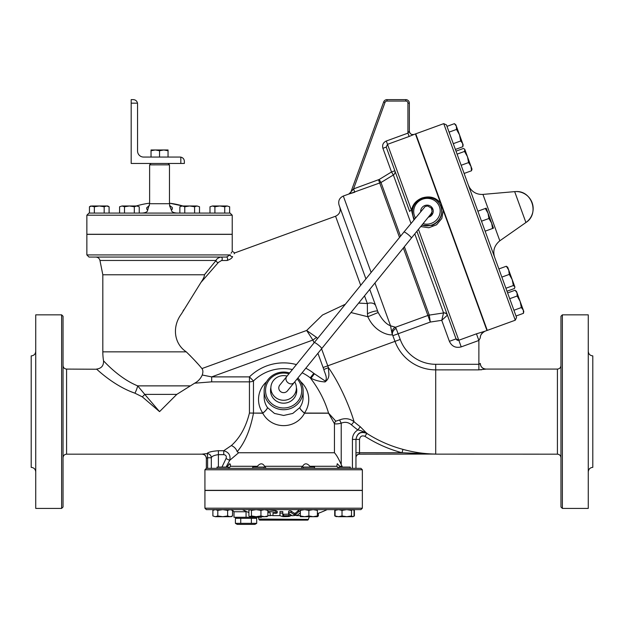 <?xml version="1.0" encoding="UTF-8"?>
<svg xmlns="http://www.w3.org/2000/svg" width="624" height="624" viewBox="0 0 624 624"><rect width="100%" height="100%" fill="white"/><g stroke="black" fill="none" stroke-linecap="round" stroke-linejoin="round"><path stroke-width="0.94" d="M287.453 390.85A4.859 4.696 180 0 1 280.636 391.646A4.859 4.696 180 0 1 279.817 385.055L287.079 376.1C283.054 380.695 290.854 387.028 294.52 382.138L287.461 390.842M296.384 393.51A12.761 12.332 0 0 0 296.4 392.909L296.4 387.949A12.761 12.332 0 0 0 294.739 381.872M287.095 376.085A12.761 12.332 0 0 0 270.871 387.949L270.871 392.909A12.761 12.332 0 0 0 270.886 393.51M270.871 387.949A12.761 12.332 0 0 0 283.639 400.28A12.761 12.332 0 0 0 296.4 387.949M159.549 150.735L155.29 149.971L163.8 149.971L159.549 150.735L159.549 157.061M151.039 149.971L155.29 149.971L151.039 150.735L151.039 149.971M168.051 150.735L163.8 149.971L168.051 149.971L168.051 157.061M151.039 157.061L151.039 150.735M180.82 157.123C183.011 157.669 184.197 159.065 184.361 161.32L184.361 163.449L180.82 163.449L180.82 157.123A4.251 4.251 0 0 0 180.11 157.061L143.59 157.061A6.029 6.029 0 0 1 137.561 151.039L137.561 103.88A4.251 4.251 0 0 0 137.506 103.171L131.18 103.171L131.18 99.629L133.31 99.629C135.564 99.793 136.96 100.979 137.506 103.171M180.82 163.449L131.18 163.449L131.18 103.171M498.88 268.944L506.321 266.237L507.757 267.4L506.321 266.237L508.693 269.989L512.21 279.646L509.285 274.396L508.693 269.989L507.632 267.064M514.784 286.712L513.349 285.542L512.21 279.646L514.909 287.048L514.433 288.53L507 291.236M488.015 213.166L485.3 208.494L486.197 208.166L491.65 223.158L488.935 218.486L488.015 213.166M493.467 228.158L492.578 228.478L491.65 223.158L493.467 228.158M464.88 149.612L467.454 156.679L464.529 151.429L464.755 149.269L463.445 148.442L456.011 151.148M464.123 173.449L471.557 170.742L471.908 168.917L471.557 170.742L470.964 166.335L468.593 162.575L467.454 156.679L472.033 169.26M454.42 123.653L455.879 124.878L456.362 126.212L454.42 123.653L446.987 126.36M462.821 146.734L462.665 143.528L463.156 144.862L462.821 146.734L455.387 149.44M459.514 134.87L456.526 129.425L456.362 126.212L462.665 143.528L460.723 140.962L459.514 134.87M469.334 161.85L470.964 166.335M505.908 288.249L513.349 285.542M501.852 277.103L509.285 274.396M485.137 231.184L492.578 228.478M485.3 208.494L477.867 211.201L481.502 221.192L488.935 218.486M464.529 151.429L457.096 154.136L461.152 165.282L468.593 162.575M460.723 140.962L453.289 143.668L449.085 132.132L456.526 129.425M517.156 296.01L517 292.796L520.151 301.454L517.156 296.01L509.714 298.717M523.294 310.105L521.352 307.546L520.151 301.454L523.786 311.446L523.458 313.318L523.294 310.105M515.057 290.238L516.508 291.455L517 292.796L515.057 290.238L507.616 292.945M516.017 316.025L523.458 313.318M513.919 310.253L521.352 307.546M447.408 315.143A3.549 3.51 -20 0 0 443.555 312.881L443.539 312.944A3.549 3.494 30.7 0 1 447.369 315.221L441.745 320.33L447.408 315.143L416.887 231.286L456.058 338.902L449.389 341.328C451.807 346.421 455.746 348.27 461.222 346.882L478.873 340.454L476.463 333.824L458.812 340.252L456.058 338.902M302.11 372.785A43.009 43.009 0 0 1 310.253 377.848L310.627 378.323C318.919 389.165 324.893 400.756 328.552 413.104L304.442 413.072C301.47 410.584 299.926 408.751 299.816 407.573L292.789 413.431L283.639 415.459L274.466 413.431L267.454 407.573C267.345 408.751 265.801 410.584 262.829 413.072L253.469 413.104L253.469 380.975L249.444 376.888L211.676 376.888L211.676 381.849L194.641 383.206L176.787 394.384L159.549 411.629L142.303 396.848L134.948 393.198C113.599 385.819 96.58 368.917 96.541 369.08C96.509 368.839 113.459 385.749 134.948 393.198L131.087 391.732M101.595 373.464L99.559 371.74M98.194 370.555L97.336 369.798M96.712 369.236L66.581 369.08C64.428 368.87 63.25 367.692 63.04 365.539M207.613 468.351L207.613 457.782L211.318 457.782A4.251 4.189 19.2 0 0 207.074 453.586L202.121 454.124A4.251 4.251 29.8 0 1 206.372 458.375L207.613 457.782A4.251 0.538 88.8 0 0 207.074 453.586C207.979 452.197 211.754 451.246 218.4 450.731L218.4 454.646L223.743 454.646L223.743 450.731L218.4 450.731M253.469 413.104A4.251 2.41 -87.4 0 1 253.469 413.221A4.251 2.418 -90 0 0 253.469 413.104L249.444 413.026C245.95 427.05 239.92 437.892 231.356 445.559L223.743 450.731C228.829 452.205 230.825 455.403 229.718 460.333L238.625 452.751L334.441 452.751C336.586 455.083 338.84 459.03 341.219 464.591L341.219 423.197L339.589 419.952L335.829 421.192A4.251 3.627 -30.1 0 0 334.441 423.696C335.712 424.117 337.966 423.953 341.219 423.197C344.924 421.652 348.317 422.183 351.406 424.788L354.034 421.723C351.289 411.481 341.203 385.577 328.458 367.676L323.825 369.455C324.636 372.934 327.974 378.386 325.198 381.014L313.802 373.347A48.742 48.742 0 0 0 305.815 368.222M63.04 507L63.04 316.251L61.62 314.839L61.62 508.42L63.04 507M478.873 369.868L478.873 364.299L435.708 364.299L435.708 369.868L478.873 369.868L485.963 369.119A5.671 5.671 0 0 1 480.293 363.457L478.873 364.299L478.873 340.454L480.293 337.88A7.09 7.09 180 0 1 484.957 331.219L486.954 330.509L415.412 133.942L414.11 134.417A3.549 3.541 -0 0 1 409.352 131.11L407.932 133.138L386.295 141.016C383.175 142.506 382.044 144.94 382.91 148.301L391.521 171.967L394.852 170.75A3.549 3.533 160 0 1 393.362 174.977L391.521 171.967L379.166 179.494L353.551 188.893L351.663 191.162M431.847 179.096L427.651 167.567M422.963 154.697L418.774 143.177M483.6 321.282L479.404 309.754M494.629 257.26C492.609 250.871 494.341 245.38 499.824 240.794L482.937 194.407C477.22 194.68 472.774 192.434 469.599 187.668L468.374 185.125M499.824 240.794L525.915 222.518A17.02 17.02 0 0 0 516.149 191.56C532.163 190.648 539.549 214.087 525.915 222.518L514.667 191.63L482.937 194.407M516.547 317.476L446.456 124.909L443.734 123.638L515.276 320.206L516.547 317.476M515.276 320.206L487.289 330.392L415.748 133.825L443.734 123.638M209.992 206.755L212.449 205.99L209.992 206.755L209.992 213.08L199.563 213.08A81.549 81.549 0 0 0 199.508 213.049L199.563 213.08M229.64 206.755L227.191 205.99L229.64 206.755L229.64 213.08L88.99 213.08L89.45 213.08L89.45 206.755L91.907 205.99L99.271 205.99L94.357 206.755L90.761 205.99L89.45 206.755M219.82 205.99L214.906 206.755L212.449 205.99L227.191 205.99L224.734 206.755L219.82 205.99M199.508 206.755L197.051 205.99L199.508 206.755L199.508 213.08M194.594 206.755L189.68 205.99L197.051 205.99L194.594 206.755L194.594 213.08M179.86 206.755L182.309 205.99L179.86 206.755L179.86 213.08M189.68 205.99L184.766 206.755L182.309 205.99L189.68 205.99M134.324 206.755L129.41 205.99L136.781 205.99L134.324 206.755L134.324 213.08M136.781 205.99L139.238 206.755L136.781 205.99M124.496 206.755L122.039 205.99L129.41 205.99L124.496 206.755L124.496 213.08M119.582 206.755L122.039 205.99L119.582 206.755L119.582 213.08M214.906 213.08L214.906 206.755M224.734 213.08L224.734 206.755M184.766 213.08L184.766 206.755M139.238 213.08L139.238 206.755M106.642 205.99L104.185 206.755L99.271 205.99L107.78 205.99L109.099 206.755L106.642 205.99M119.582 213.049A81.549 81.549 0 0 0 119.527 213.08L109.099 213.08L109.099 206.755M104.185 213.08L104.185 206.755M94.357 213.08L94.357 206.755M194.641 383.206C198.026 381.443 200.561 378.713 202.254 375.016C203.174 372.224 203.065 370.079 201.942 368.573C198.175 363.956 192.949 358.379 186.256 351.842C173.722 343.489 172.052 326.391 181.42 313.942L200.928 282.461L218.361 262.454L221.512 260.536A1.841 1.342 -90 0 0 222.214 258.469A1.841 1.342 -90 0 0 220.912 257.049L226.465 257.049L230.201 254.92C232.885 249.998 232.885 249.998 230.201 254.92L86.861 254.92L88.99 257.049L220.912 257.049C218.15 257.79 216.528 258.929 216.06 260.465L216.06 260.458M190.679 356.171L186.264 351.85L102.82 351.842L102.82 274.771L204.407 274.771L206.606 272.134M102.82 274.771L99.957 260.465L216.06 260.465L204.407 274.771C204.594 276.245 203.432 278.803 200.928 282.461M183.698 309.824L183.066 310.939M134.948 393.198A7.09 1.271 112.4 0 0 137.686 385.874C118.583 378.144 103.514 360.61 103.537 360.859C103.576 360.688 118.708 378.222 137.686 385.874L189.751 385.874M194.321 359.986L197.582 363.566M360.711 285.316L335.564 216.224L234.702 252.938L232.229 251.207L232.229 234.351L86.861 234.351L86.861 254.92M170.375 207.745L171.436 210.163C171.569 211.926 173.527 212.893 177.317 213.08L141.773 213.08C145.564 212.893 147.521 211.926 147.654 210.163L149.62 203.72L149.62 164.861L151.039 163.449M172.13 209.383L172.146 209.36A3.549 3.26 31.4 0 1 170.867 208.806L171.436 210.163L172.364 208.9L172.263 207.55L169.642 205.514M146.757 207.706L149.448 205.514L146.78 207.644L146.702 208.829L147.654 210.163M169.471 203.19L182.855 205.99A81.549 81.549 0 0 0 169.471 203.19M177.317 213.08L175.89 213.018M175.523 212.979L174.993 212.909M147.264 209.781L146.757 208.993M172.037 207.184L172.31 207.652M169.876 206.521L169.65 205.881M88.99 213.08L86.861 215.21L232.229 215.21L230.1 213.08M232.229 215.21L232.229 234.281L86.861 234.281L86.861 215.21M251.378 523.341L256.698 523.341L254.92 524.371L237.19 524.371L235.412 523.341L251.378 523.341L251.378 518.31L235.412 518.31L235.412 523.341M254.92 517.28L256.698 518.31L251.378 518.31M240.731 518.31L240.731 523.341M256.698 518.31L256.698 523.341M252.728 468.351L252.728 467.08L264.069 467.08L264.069 468.351L228.384 468.351L228.384 467.08L217.035 467.08L217.035 468.351M339.877 466.362L337.264 463.702L336.827 466.276L338.465 468.351L314.543 468.351L338.887 468.351L338.887 467.08L350.236 467.08L350.236 468.351L352.42 468.351L314.543 468.351L314.543 467.08L303.202 467.08L303.202 468.351L308.872 468.351M317.382 516.313L318.365 515.954L317.093 516.711M314.886 516.711L300.362 516.711L300.362 515.954L304.621 516.711L308.872 515.954L313.131 516.711L317.382 515.954L317.382 516.711L313.131 516.711M231.223 509.621L232.534 510.385L230.077 509.621L227.62 510.385L222.713 509.621L217.799 510.385L215.342 509.621L212.885 510.385L212.885 515.954L215.342 516.711L212.885 515.954M231.52 516.539L230.077 516.711L232.534 515.954L232.534 510.385M222.713 516.711L227.62 515.954L230.077 516.711L215.342 516.711L217.799 515.954L222.713 516.711M266.62 509.621L267.891 510.385L264.42 509.621L260.941 510.385L256.199 509.621L251.449 510.385L249.889 509.621M250.177 509.621L248.906 510.385L248.906 515.954L249.889 516.711L251.449 515.954L256.199 516.711L250.177 516.711M267.212 516.539L264.42 516.711L267.891 515.954L266.62 516.711M256.199 516.711L260.941 515.954L264.42 516.711L256.199 516.711M317.382 509.621L317.382 510.385L313.131 509.621L308.872 510.385L304.621 509.621L300.362 510.385L300.362 509.621M352.778 516.711L338.543 516.711L342.022 515.954L346.765 516.711L351.507 515.954L352.778 516.711L354.05 515.954L354.05 510.385L352.778 509.621L351.507 510.385L346.765 509.621L342.022 510.385L338.543 509.621L335.072 510.385L336.344 509.621M336.344 516.711L335.072 515.954L338.543 516.711L335.431 516.313M318.365 513.279L318.365 515.954M251.449 510.385L251.449 515.954M300.362 510.385L300.362 515.954M308.872 510.385L308.872 515.954M342.022 510.385L342.022 515.954M351.507 510.385L351.507 515.954M335.072 510.385L335.072 515.954M217.799 510.385L217.799 515.954M227.62 510.385L227.62 515.954M260.941 510.385L260.941 515.954M267.891 510.385L267.891 515.954M317.382 510.385L317.382 515.954M335.431 510.026L334.737 510.385L334.737 515.954M353.691 516.313L354.385 515.954L354.385 510.385M267.329 509.886L267.665 509.621A92.999 92.999 0 0 0 275.839 510.682L277.251 511.391L277.251 512.928L275.839 512.226A94.544 94.544 0 0 1 267.891 511.228M267.891 512.405A95.706 95.706 0 0 0 270.161 512.756L270.161 515.276L273 515.627L273 513.123A95.706 95.706 0 0 0 275.839 513.396L277.251 512.928M270.161 513.77L270.161 512.756M273 513.123L273 514.129M279.95 515.681L282.789 516.625A98.623 98.623 0 0 0 288.873 516.493L290.293 515.986L288.873 515.611A97.742 97.742 0 0 1 283.491 515.752L282.789 515.51L282.789 513.139L279.95 513.068L279.95 515.681M282.789 514.012L283.491 514.254A96.252 96.252 0 0 0 288.873 514.114L289.848 514.184M282.789 513.139L282.789 511.602L279.95 511.54L279.95 513.068M300.362 511.087L298.67 511.688A102.749 45.022 90 0 1 295.55 514.582L294.271 514.73A99.949 43.797 -90 0 1 291.151 512.585C289.458 512.203 288.608 512.429 288.6 513.263A100.589 44.078 90 0 0 292.36 515.759L297.461 515.167A102.812 45.053 -90 0 0 300.362 512.616M291.151 512.585L291.151 511.048C289.458 510.658 288.608 510.884 288.6 511.735L288.6 513.263M291.151 511.048A98.491 43.157 90 0 0 294.271 513.224L295.55 513.068A101.33 44.405 -90 0 0 298.67 510.128L299.676 509.621L300.362 510.097M242.393 509.621L246.464 511.579A100.682 100.682 0 0 0 248.906 512.515M362.349 469.771L204.929 469.771L204.929 490.339L362.349 490.339L362.349 469.771L360.929 468.351L206.349 468.351L206.349 458.429C206.092 455.84 204.672 454.428 202.09 454.171L66.581 454.171L66.581 369.08M226.762 467.08L229.819 463.702L230.49 464.708L230.443 466.276L257.369 466.276L256.55 467.08L257.369 466.276C260.286 463.016 262.696 463.016 264.599 466.276L266.152 468.351L303.202 468.351M355.961 457.72A3.549 3.549 0 0 1 359.51 454.171L359.51 439.39C360.142 436.246 361.951 435.232 364.954 436.348A130.634 130.634 0 0 0 402.035 452.751L355.961 452.751L355.961 468.351L360.929 468.351M230.248 254.834L230.201 254.92A1.841 1.654 -151 0 0 232.588 256.565C235.381 251.761 235.381 251.761 232.588 256.565C232.089 258.133 230.233 259.436 227.042 260.481L221.512 260.536M234.702 252.938L234.172 253.843M366.811 303.514L358.628 303.1M345.376 304.231L322.514 315.003L306.657 330.463L312.889 340.049L316.555 337.389L306.657 330.463L201.942 368.573M360.22 303.124L360.859 303.147M227.323 260.465L227.042 260.481A1.841 1.147 -90 0 0 227.565 258.406A1.841 1.147 -90 0 0 226.465 257.049M289.622 372.965A19.5 18.837 0 0 0 264.139 390.889A19.5 18.837 0 0 0 283.639 409.726A19.5 18.837 0 0 0 303.139 390.889A19.5 18.837 0 0 0 297.866 378.011M206.349 509.621L360.929 509.621L362.349 508.209L204.929 508.209L206.349 509.621M204.929 508.209L204.929 490.48L362.349 490.48L362.349 508.209M246.464 511.579L246.051 511.75L246.051 517.28L261.401 517.28L260.941 516.711M246.051 511.75L234 511.75L234 517.28L246.051 517.28M258.82 519.41L308.451 519.41L307.749 520.12L259.529 520.12L258.82 519.051L308.451 519.41M386.24 147.085L409.703 211.544A2.129 0.702 -20 0 1 411.458 210.155L387.504 144.339L386.24 147.085L382.91 148.301M386.295 141.016L387.504 144.339L409.141 136.469L407.932 133.138L407.932 103.171L409.352 103.171A3.549 3.549 0 0 0 405.803 99.629L387.013 99.629A3.549 3.549 0 0 0 383.682 101.962L350.93 191.942L383.682 101.962A3.549 3.549 0 0 1 387.013 99.629L387.013 101.049L405.803 101.049A2.129 2.129 0 0 1 407.932 103.171M409.141 136.469L414.11 134.417C411.38 134.94 409.789 133.832 409.352 131.087M371.132 272.477L343.309 196.03L348.808 194.056A3.549 3.541 -160 0 0 350.93 191.942M400.546 236.215L380.999 182.512L348.808 194.056L354.76 192.208L353.551 188.893L385.016 102.445A2.129 2.129 0 0 1 387.013 101.049M379.166 179.494L380.999 182.512L393.362 174.977L410.966 223.361M409.703 211.544L394.852 170.75M435.708 364.299A37.76 37.76 0 0 1 400.226 339.448L398.151 333.762L430.31 322.054L441.745 320.33L443.539 312.944L429.257 315.104L404.368 246.714M403.346 247.97L427.908 315.455A7.09 7.028 160 0 1 429.257 315.104L430.31 322.054L427.908 315.455L395.53 327.241L390.538 325.79L391.997 333.466L394.992 341.359A43.329 43.329 0 0 0 435.708 369.868L435.708 454.069C424.655 453.921 413.728 452.353 402.932 449.366A127.132 127.132 0 0 1 366.85 433.407L360.259 426.73A125.424 125.424 0 0 1 354.034 421.723C349.713 418.423 344.9 417.838 339.589 419.952M391.81 326.212L392.582 326.453M393.385 326.695L394.157 326.914M394.719 327.054L395.53 327.241A5.671 5.507 -76.2 0 0 391.997 333.466M409.352 131.11L409.352 103.171M456.487 339.635L457.213 340.181M457.415 340.259L458.476 340.337M359.51 454.171L435.708 454.069M402.932 449.366L402.035 452.751L435.708 454.139L557.419 454.171C559.572 454.381 560.75 455.567 560.96 457.72M359.51 439.39L355.961 439.39L355.961 457.322A3.549 3.26 180 0 1 359.51 454.061M61.62 314.839L35.74 314.839L35.74 508.42L61.62 508.42M35.74 471.9C35.451 469.162 33.938 467.649 31.2 467.36L31.2 355.891C33.953 355.625 35.467 354.112 35.74 351.351M560.96 316.251L560.96 507L562.38 508.42L562.38 314.839L560.96 316.251M562.38 508.42L588.26 508.42L588.26 314.839L562.38 314.839M481.439 369.79L480.792 369.821M588.26 471.9C588.533 469.147 590.047 467.633 592.8 467.36L592.8 355.891C590.062 355.602 588.549 354.089 588.26 351.351M480.293 363.457L480.293 363.41C480.628 366.857 482.524 368.745 485.963 369.08L485.963 369.119M392.917 335.665L398.151 333.762L396.107 328.481A5.671 4.469 -35.4 0 0 392.434 334.636C390.71 335.798 375.141 333.169 367.832 316.742L378.183 312.507M396.107 328.481L395.53 327.241M484.957 331.235L484.957 331.219C481.634 333.239 480.082 335.462 480.293 337.904A7.09 7.09 0 0 1 484.957 331.219L476.463 333.824M321.352 333.848L335.408 316.516M350.969 312.546L367.832 316.742L367.435 313.747A7.09 1.404 160 0 1 377.723 311.314L369.743 289.396M374.954 282.976L390.538 325.79C386.225 324.223 382.106 319.784 378.175 312.476L377.723 311.314M440.591 203.128C435.856 197.363 429.702 195.647 422.12 197.972C416.294 200.281 412.737 204.344 411.458 210.155L412.456 212.893M420.716 226.559L428.86 227.752L436.582 224.773L441.831 218.431L443.274 210.483M343.309 196.03C339.401 197.902 337.99 200.928 339.074 205.117L365.921 278.897M364.533 295.823L367.357 303.56A7.09 4.984 160 0 1 375.718 305.815M231.114 253.235L231.715 252.127M367.357 303.56L367.435 313.747M317.515 338.575L316.555 337.389M216.06 260.465A1.841 1.498 -140.9 0 0 218.361 262.454M342.264 466.744L341.219 464.591M262.743 413.104A4.251 1.669 -90 0 1 262.743 413.221L262.883 413.15C265.847 410.647 267.376 408.79 267.454 407.573A19.5 18.837 180 0 1 264.139 397.067L264.139 390.889M292.414 369.525A43.009 43.009 0 0 0 253.469 380.975A7.09 4.961 -0 0 1 249.444 381.849L249.444 413.026L262.743 413.221C271.744 429.78 295.565 429.764 304.528 413.221L328.552 413.221L334.441 423.696L334.441 452.751M303.139 390.889L303.139 397.067A19.5 18.837 180 0 1 299.816 407.573C299.902 408.79 301.423 410.647 304.395 413.15A4.251 1.396 -50.5 0 1 304.442 413.072A25.116 24.258 0 0 0 300.612 381.615M266.666 381.615A25.116 24.258 0 0 0 262.829 413.072A4.251 1.396 -129.5 0 1 262.883 413.15M335.829 421.192L328.552 413.104A4.251 3.596 -90 0 0 328.552 413.221M351.406 424.788A129.457 129.457 0 0 0 357.833 429.952L360.259 426.73M355.961 439.39L352.42 439.39C352.544 435.287 354.346 432.136 357.833 429.952C359.767 430.209 362.762 431.278 366.834 433.157C360.851 430.864 357.232 432.947 355.961 439.39C357.224 433.196 360.851 431.2 366.85 433.407L364.954 436.348M231.356 445.559C234.242 446.753 236.184 448.796 237.19 451.682C244.858 442.712 250.279 429.897 253.469 413.221M237.19 451.682L238.625 452.751M313.802 373.347L310.253 377.848L311.002 378.199C314.917 380.328 319.605 381.576 325.065 381.935C331.048 377.395 328.123 372.161 328.458 367.676A114.863 114.863 0 0 1 327.764 365.82L321.571 348.793M211.318 468.351L211.318 457.782C211.887 456.253 214.25 455.208 218.4 454.646L218.4 467.08M223.743 454.646C226.021 455.036 226.785 456.347 226.028 458.57L229.718 460.333L226.099 467.08M142.303 396.848A7.09 1.794 135 0 0 144.768 394.384L137.686 385.874M159.549 411.629L144.768 394.384L176.787 394.384M301.119 468.351L302.679 466.276C304.574 463.016 306.985 463.016 309.902 466.276L310.721 467.08L309.902 466.276L336.827 466.276M229.32 463.96L228.86 464.396M341.999 466.276L339.823 466.276L340.509 467.08M314.098 342.787L312.889 340.049L211.676 376.888L202.254 375.016M413.884 219.773L411.458 210.155M440.934 206.661L440.965 206.747C443.141 215.257 440.185 221.489 432.112 225.436L421.73 225.303M414.406 219.125L413.283 216.723M431.8 212.542A4.251 4.111 160 0 1 428.47 217.004M433.126 209.992A6.31 6.1 -20 0 0 431.285 207.964M420.67 211.403A6.31 6.1 160 0 1 432.884 209.102A6.31 6.1 160 0 1 428.298 217.214M230.443 466.276L228.805 468.351M296.689 391.81A13.12 12.675 0 0 0 296.4 390.164M270.871 390.164A13.12 12.675 0 0 0 270.582 391.81M296.392 387.574A13.12 12.675 180 0 1 296.751 390.523A13.12 12.675 180 0 1 283.639 403.19A13.12 12.675 180 0 1 270.52 390.523A13.12 12.675 180 0 1 270.878 387.574M297.141 378.908A18.08 17.464 180 0 1 300.136 397.667A18.08 17.464 180 0 1 283.639 407.987A18.08 17.464 180 0 1 265.754 387.941A18.08 17.464 180 0 1 288.928 373.823M411.341 238.126C412.175 237.463 404.368 231.13 403.892 232.081L425.155 206.505L427.651 205.959L431.41 208.151L432.097 211.489L431.059 213.806L294.52 382.138M321.656 348.691C322.483 348.02 314.683 341.695 314.207 342.654L287.079 376.1M441.745 320.33L449.389 341.328M400.226 339.448L323.107 367.52A119.831 119.831 0 0 0 323.825 369.455M211.676 381.849L249.444 381.849L249.444 376.888A48.742 48.742 0 0 1 296.416 364.588M170.227 207.41L169.471 203.72L149.62 203.72M169.471 203.72L169.471 164.853L149.62 164.861M275.839 512.226L275.839 510.682M288.873 515.611L288.873 514.114M283.491 515.752L283.491 514.254M294.271 514.73L294.271 513.224M295.55 514.582L295.55 513.068M298.67 511.688L298.67 510.128M300.362 515.635L296.525 515.635M292.141 515.635L290.293 515.635M279.95 515.635L273 515.635M270.574 515.635L267.891 515.635M399.524 237.471L378.534 179.798M414.788 233.867L443.555 312.881M405.803 99.629L405.803 101.049M387.013 99.629A3.549 3.549 0 0 0 383.682 101.962L385.016 102.445M560.96 365.539C560.75 367.692 559.572 368.87 557.419 369.08L557.419 454.171M418.447 229.359L461.222 346.882M314.418 373.823L311.002 378.199A14.18 4.196 -37.8 0 1 310.627 378.323M206.372 468.351L206.372 458.375M226.028 458.57L221.965 467.08M227.448 466.276L226.886 466.276M302.679 466.276L264.599 466.276M352.42 439.39L352.42 468.351M317.928 353.285L323.107 367.52M421.918 225.077A14.711 14.212 -20 0 0 431.941 224.96A14.711 14.212 -20 0 0 440.903 206.575L440.957 206.716M440.903 206.575C437.783 198.97 431.465 196.217 421.941 198.307C413.868 202.527 410.974 208.642 413.252 216.637A14.711 14.212 -20 0 0 414.43 219.094M415.428 217.862A13.291 12.839 160 0 1 421.122 199.813A13.291 12.839 160 0 1 439.163 206.014A13.291 12.839 160 0 1 431.348 223.33A13.291 12.839 160 0 1 423.056 223.673M403.892 232.081L314.207 342.654M514.909 287.048L514.831 287.477M516.149 191.56A17.02 17.02 0 0 0 514.667 191.63M99.957 260.465C99.38 258.336 97.984 257.197 95.784 257.049M102.82 351.842A56.729 56.729 0 0 0 103.537 360.859C103.717 365.742 101.384 368.48 96.541 369.08M169.549 205.561L169.744 205.967M149.62 203.19A81.549 81.549 0 0 0 136.235 205.99M169.471 164.861L168.051 163.449L169.471 164.861M237.19 517.28L235.412 518.31M212.885 510.385L213.899 509.8M231.223 516.711L232.534 515.954M336.055 509.621L334.737 510.385M353.371 516.539L354.385 515.954M290.293 515.978L290.293 514.488M317.382 513.63A101.4 101.4 0 0 0 327.093 509.621M234 511.75L231.871 509.621M258.344 517.28L258.82 519.051M309.332 516.711L308.451 519.051M348.824 194.025L350.945 191.903M66.581 454.171C64.428 454.381 63.25 455.567 63.04 457.72M557.419 369.08L485.963 369.08M204.929 469.771L206.349 468.351M335.564 216.224C339.472 214.36 340.883 211.325 339.807 207.137"/></g></svg>
